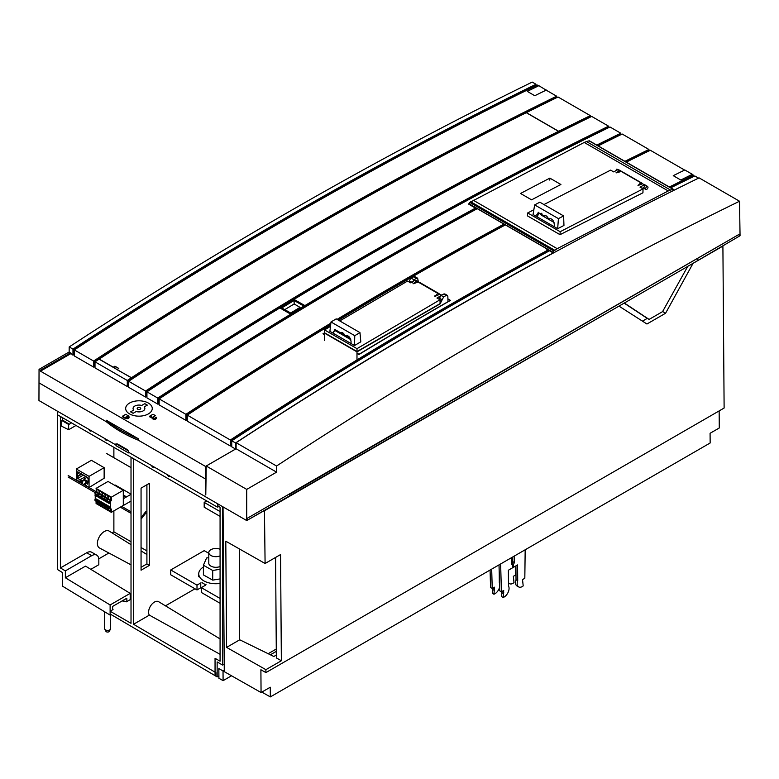 <?xml version="1.0" encoding="UTF-8"?>
<svg xmlns="http://www.w3.org/2000/svg" width="779" height="779" viewBox="0 0 779 779"><rect width="100%" height="100%" fill="white"/><g stroke="black" fill="none" stroke-linecap="round" stroke-linejoin="round"><path stroke-width="1.17" d="M115.974 445.656L115.974 443.718L128.516 450.963L128.516 452.891L115.974 445.656M117.648 444.692L118.194 444.371M129.08 452.57L128.516 452.891M126.179 448.977A4.138 2.386 180 0 1 123.939 448.324M123.89 448.295A4.138 2.386 180 0 1 122.761 447M151.603 465.569A1.772 1.022 -120 0 0 153.648 467.225A1.772 1.022 -120 0 0 153.921 466.913M167.485 474.742A1.772 1.022 -120 0 0 169.54 476.397A1.772 1.022 -120 0 0 169.812 476.086M57.442 411.205L57.442 414.759L217.565 507.207L217.565 503.731M88.894 429.365A1.772 1.022 -120 0 0 90.939 431.021A1.772 1.022 -120 0 0 91.211 430.699M104.775 438.538A1.772 1.022 -120 0 0 106.82 440.193A1.772 1.022 -120 0 0 107.093 439.872M217.565 507.207L218.802 506.486M69.263 424.214L71.502 422.88L69.263 424.214L62.456 420.037L61.716 420.465L61.716 426.259L68.64 429.716L75.991 425.47M113.88 447.341L113.88 457.711M113.88 510.868L113.88 531.823L112.049 532.885M131.018 544.667L109.216 531.122A9.728 5.619 120 0 0 101.689 533.615A9.728 5.619 120 0 0 97.385 543.469A9.728 5.619 120 0 0 97.638 545.436A9.728 5.619 120 0 0 99.488 547.968L131.018 564.853M108.894 553.002L98.787 558.845M65.358 570.871L91.727 555.651A10.049 5.804 -60 0 1 96.752 555.154L91.727 552.253A10.049 5.804 120 0 0 86.703 552.759L60.392 567.949L65.358 570.871L65.358 577.755L110.121 604.962L130.19 593.374L130.19 599.655L131.018 599.168L126.422 601.826L122.186 600.93M60.392 416.463L60.392 567.949M62.456 420.037L62.456 417.651M113.88 531.823L131.018 541.726M141.057 547.52L146.91 550.899M69.263 424.097L68.64 424.458L68.64 429.716M61.716 420.465L68.64 424.458M57.49 414.788L57.49 569.527L62.456 572.546L62.456 586.129L110.121 615.098L110.121 604.962M110.121 615.098L111.066 614.553M546.352 90.247L538.834 85.68L527.266 91.377L534.784 95.72A4560.247 2632.874 -60 0 1 538.61 93.84A4560.247 2632.874 -60 0 1 546.167 90.14L556.654 96.197L556.673 97.667M546.352 90.033L534.784 95.72M531.093 89.497A4560.247 2632.874 120 0 0 527.266 91.377M556.654 96.197A4560.247 2632.874 -60 0 0 549.107 99.897A4560.247 2632.874 -60 0 0 93.626 361.047L74.346 349.917A4560.247 2632.874 120 0 1 529.837 88.767A4560.247 2632.874 120 0 1 537.383 85.067L538.62 85.787M556.576 97.716L556.06 97.414A4559.117 2632.222 120 0 0 549.049 100.851A4559.117 2632.222 120 0 0 94.415 361.446L94.415 366.627L93.626 367.084L74.346 355.954L74.346 349.917M93.626 361.047L93.626 367.084M590.229 117.142L589.713 116.84A4559.117 2632.222 120 0 0 582.702 120.278A4559.117 2632.222 120 0 0 558.67 132.196L558.67 131.281A4560.247 2632.874 -60 0 1 582.76 119.333A4560.247 2632.874 -60 0 1 590.316 115.633L558.037 96.995A4560.247 2632.874 120 0 0 550.49 100.695A4560.247 2632.874 120 0 0 526.4 112.643L526.4 112.77M590.316 115.633L590.326 117.093M145.566 397.066L145.566 391.029A4560.247 2632.874 -60 0 1 601.047 129.889A4560.247 2632.874 -60 0 1 608.603 126.188L591.689 116.422A4560.247 2632.874 120 0 0 584.143 120.122A4560.247 2632.874 120 0 0 128.652 381.272L128.652 387.309L145.566 397.066L146.355 396.608L146.355 391.428L146.988 391.798M128.652 386.394L127.279 386.511L127.279 380.473A4560.247 2632.874 -60 0 1 131.359 377.805L131.855 378.604A4559.117 2632.222 -60 0 1 558.504 132.459L558.67 132.196M131.359 378.721A4559.117 2632.222 120 0 0 128.068 380.873L128.701 381.243M128.068 386.053L128.068 380.873M231.752 445.909L231.168 445.578L231.168 440.398A4559.117 2632.222 120 0 1 548.854 250.497L549.419 250.819M330.656 324.892A4560.247 2632.874 120 0 0 187.281 415.119L230.37 439.999L230.37 446.036L231.168 445.578M230.37 446.036L187.281 421.157L187.281 415.119M187.281 420.241L185.899 420.358L159.159 404.914L159.159 398.877L185.899 414.321A4560.247 2632.874 -60 0 1 330.861 323.139M159.159 403.999L157.777 404.126L146.939 397.865L146.939 391.827A4560.247 2632.874 120 0 1 279.875 307.929L290.713 314.18L290.713 315.106A4559.117 2632.222 -60 0 1 304.94 306.517M146.939 396.949L146.355 396.608M127.279 386.511L94.999 367.873L94.999 361.836A4560.247 2632.874 120 0 1 99.079 359.168L131.359 377.805M94.999 366.958L94.415 366.627M74.346 355.039L73.762 354.698L73.762 349.518A4559.117 2632.222 120 0 1 521.005 92.565L521.521 92.867M72.973 349.119L69.195 346.937C221.148 247.527 372.975 160.474 524.666 85.787L532.213 82.087L536.001 84.278A4560.247 2632.874 -60 0 0 528.454 87.978A4560.247 2632.874 -60 0 0 72.973 349.119L72.973 355.156L73.762 354.698M72.973 355.156L69.156 351.991L39.047 369.363L38.95 400.533L115.974 445.004M235.579 449.035L235.531 442.978L231.752 440.797L231.752 446.834L235.579 449.035L205.481 466.417L40.489 371.164L70.587 353.783M152.489 417.914L149.665 416.833L149.665 416.181L153.025 414.243L155.362 415.596L153.132 416.882A1.733 1.003 180 0 1 153.346 417.232L153.317 417.641A1.052 0.604 -0 0 0 155.42 417.641L156.238 417.223L156.238 418.304A1.879 1.081 0 0 1 154.369 419.384A1.879 1.081 0 0 1 152.489 418.304L152.489 417.252L149.665 416.181M155.362 415.596L153.346 417.417M124.991 418.255L122.537 416.833L122.537 416.181L125.828 418.333A1.879 1.081 -0 0 0 127.873 418.566A1.879 1.081 -0 0 0 129.032 417.563A1.879 1.081 -0 0 0 128.944 417.242M553.333 253.029L549.477 250.789A4560.247 2632.874 120 0 0 231.752 440.797M546.712 249.192L548.854 250.497M673.738 189.794L674.283 190.105L683.845 185.373M235.531 442.978C341.28 373.628 447.175 310.276 553.197 252.941M205.481 466.417L205.568 479.027L138.282 440.174L138.282 438.733A130.074 75.096 180 0 1 106.236 420.222L138.282 438.733M205.802 493.983L205.568 479.027M670.758 187.797A4560.247 2632.874 120 0 1 687.244 179.647A4560.247 2632.874 120 0 1 694.79 175.947L698.568 178.128M669.385 186.999A4560.247 2632.874 -60 0 1 685.861 178.849A4560.247 2632.874 -60 0 1 693.407 175.148L693.427 176.619M677.078 173.785A4560.247 2632.874 120 0 0 673.251 175.665L684.819 169.968L692.346 174.321L680.778 180.007A4560.247 2632.874 120 0 1 684.605 178.128A4560.247 2632.874 120 0 1 692.161 174.428L693.407 175.148M626.287 162.12A4560.247 2632.874 120 0 1 642.763 153.969A4560.247 2632.874 120 0 1 650.319 150.269L684.614 170.075M505.376 224.907A4560.247 2632.874 120 0 0 338.466 320.188M230.37 439.999A4560.247 2632.874 -60 0 1 548.095 249.991M356.986 353.423L358.915 354.533A4560.247 2632.874 -60 0 1 450.476 300.402L447.915 298.922M324.561 332.808A4560.247 2632.874 120 0 0 322.964 333.772L324.473 334.649M440.437 294.598L439.317 293.956M419.306 282.407L418.44 281.901M231.801 440.758L231.168 440.398M625.761 161.818A4559.117 2632.222 120 0 1 641.331 154.125A4559.117 2632.222 120 0 1 648.332 150.688L648.849 150.99M187.33 415.08L186.697 414.72A4559.117 2632.222 120 0 1 330.744 324.132M504.811 224.586A4559.117 2632.222 120 0 0 337.862 319.838M186.697 419.9L186.697 414.72M185.899 420.358L185.899 414.321M337.083 319.39A4560.247 2632.874 -60 0 1 503.994 224.109M624.904 161.321A4560.247 2632.874 -60 0 1 641.39 153.181A4560.247 2632.874 -60 0 1 648.936 149.471L648.946 150.941M648.936 149.471L622.197 134.037A4560.247 2632.874 120 0 0 614.65 137.737A4560.247 2632.874 120 0 0 598.165 145.887M477.254 208.675A4560.247 2632.874 120 0 0 159.159 398.877M469.114 203.601A4560.247 2632.874 -60 0 0 468.413 203.981L476.261 208.577A4559.117 2632.222 120 0 0 304.94 306.498L304.93 305.592L294.092 299.457M290.713 315.106A4559.117 2632.222 120 0 0 158.575 398.488L159.208 398.848M476.261 208.577L476.826 208.908M597.639 145.585A4559.117 2632.222 120 0 1 613.209 137.893A4559.117 2632.222 120 0 1 620.211 134.455L620.727 134.757M596.782 145.089A4560.247 2632.874 -60 0 1 613.268 136.938A4560.247 2632.874 -60 0 1 620.814 133.238L620.824 134.709M294.092 299.331A4560.247 2632.874 120 0 1 602.43 130.687A4560.247 2632.874 120 0 1 609.976 126.977L620.814 133.238M304.93 305.592A4560.247 2632.874 -60 0 1 475.502 208.081M146.355 391.428A4559.117 2632.222 120 0 1 600.989 130.833A4559.117 2632.222 120 0 1 608 127.396L608.516 127.698M608.603 126.188L608.613 127.649M290.713 314.18A4560.247 2632.874 -60 0 0 157.777 398.088L146.939 391.827M157.777 398.088L157.777 404.126M158.575 403.668L158.575 398.488M145.566 391.029L128.652 381.272M222.58 506.623L222.58 665.062L224.216 664.117M268.171 653.708L276.272 649.034M218.899 675.88L217.146 676.893L217.146 661.926L222.58 665.062M131.437 457.477L133.53 459.172L133.53 624.271L215.053 672.16L215.053 675.685L217.146 676.893M217.984 503.974L217.984 505.999L220.077 507.246L220.077 661.205L215.053 658.304L215.053 672.16L215.89 672.647L215.89 676.123L110.121 613.988L110.121 611.242L131.018 623.307L131.018 457.721M112.624 608.886L113.043 609.548L110.121 611.242M133.53 624.271L149.364 615.128L220.077 654.311M149.364 615.128A8.277 4.781 -60 0 1 154.437 602.07A8.277 4.781 -60 0 1 158.624 601.69L220.077 638.936M165.469 605.838L194.984 588.788M141.057 567.307L146.91 563.928L146.91 484.762M149.422 565.379L141.057 570.209L141.057 488.141L149.422 483.311L149.422 565.379L146.91 563.928M219.24 660.719L220.077 660.241M693.329 176.667L692.804 176.366A4559.117 2632.222 120 0 0 685.802 179.803A4559.117 2632.222 120 0 0 670.232 187.496M69.195 346.937L69.156 351.991M522.154 92.555L521.005 92.574M521.628 92.263A4559.117 2632.222 120 0 1 528.396 88.923A4559.117 2632.222 120 0 1 535.407 85.486L535.923 85.787M536.001 84.278L536.02 85.739M39.047 369.363L40.489 370.191L40.489 371.164M40.489 370.191L70.587 352.819M138.282 440.174A130.074 75.096 -0 0 1 106.236 421.673L106.236 420.222M117.347 444.517L117.532 443.991L127.308 449.629L127.503 450.379M128.516 452.239L205.753 496.836M74.395 349.888L73.762 349.518M95.048 361.807L94.415 361.446M127.279 380.473L94.999 361.836M153.346 417.787L153.346 417.232M156.238 417.223L156.238 418.304M156.238 417.641A1.879 1.081 180 0 1 154.369 418.722A1.879 1.081 180 0 1 152.489 417.641M152.012 418.187L152.012 417.534M122.537 416.181L125.886 414.243L128.35 416.064M128.35 415.655L128.486 416.142A1.879 1.081 180 0 1 129.032 416.911A1.879 1.081 180 0 1 127.873 417.914A1.879 1.081 180 0 1 125.828 417.671L125.341 417.388L125.341 418.05M127.902 416.483L125.925 417.057L126.422 417.34A1.052 0.604 -0 0 0 127.902 416.483L127.902 417.135L127.405 416.2M126.5 417.378L127.405 416.853M558.67 131.281L526.4 112.643M122.284 600.833L126.841 601.583L126.841 598.204L112.624 606.413L112.624 609.051M130.19 593.374L85.534 566.109L65.358 577.755M96.752 555.154A10.049 5.804 -60 0 1 98.826 559.75L98.826 564.707L90.88 569.303M220.077 516.38L204.186 507.207L204.186 502.377L220.077 511.55M204.186 502.377L206.698 500.926M206.007 584.201A3.077 1.772 0 0 1 205.101 585.457L201.342 587.629L220.077 598.447M196.999 585.126L200.758 582.945L200.758 587.775L196.999 589.946L170.737 574.795L170.737 569.965L196.999 585.126L196.999 589.946M208.801 553.314L204.186 550.656L170.737 569.965M200.758 587.775A3.077 1.772 180 0 1 201.761 587.395M220.077 603.277L201.342 592.459L201.342 587.629M220.077 569.264L212.716 570.471L203.407 565.252L206.581 557.988L208.801 557.628M208.801 563.1A7.099 4.099 0 0 0 208.791 563.207A7.099 4.099 0 0 0 210.875 566.099A7.099 4.099 0 0 0 220.077 566.518M203.407 565.252L203.407 574.912L212.716 580.121L220.077 578.914M212.716 580.121L212.716 570.471M220.077 583.432A17.148 9.903 180 0 1 203.767 580.842A17.148 9.903 180 0 1 198.742 573.841A17.148 9.903 180 0 1 203.407 567.034M201.975 582.517A17.148 9.903 -0 0 0 203.767 583.734A17.148 9.903 -0 0 0 205.851 584.756M136.228 411.516L133.112 413.308L130.609 411.867L133.725 410.066A5.911 3.418 0 0 1 133.053 408.488A5.911 3.418 0 0 1 141.7 405.46L144.816 403.658L147.328 405.109L144.212 406.911A5.911 3.418 0 0 1 144.875 408.488A5.911 3.418 0 0 1 136.228 411.516M148.37 413.912A13.301 7.683 180 0 1 133.871 415.577A13.301 7.683 180 0 1 125.662 408.488A13.301 7.683 180 0 1 129.557 403.055A13.301 7.683 180 0 1 144.057 401.389A13.301 7.683 180 0 1 152.265 408.488A13.301 7.683 180 0 1 148.37 413.912M140.22 407.758A1.772 1.022 180 0 1 140.736 408.488A1.772 1.022 180 0 1 139.645 409.433A1.772 1.022 180 0 1 137.708 409.209A1.772 1.022 180 0 1 137.192 408.488A1.772 1.022 180 0 1 138.282 407.544A1.772 1.022 180 0 1 140.22 407.758M447.925 299.175L450.135 300.597M358.992 354.484L358.992 354.309A4560.363 2632.942 -60 0 1 450.135 300.46M324.473 334.386L323.285 333.967M358.992 354.309L356.986 353.15M324.658 332.867A4560.363 2632.942 120 0 0 323.285 333.694M300.012 307.345L290.616 313.07L300.012 307.345L294.16 303.966L294.121 300.47L302.982 305.592M294.16 303.966L284.793 309.623L281.755 307.948L294.121 300.47M281.755 307.948L290.616 313.07M284.793 309.623L290.645 313.002M304.716 305.582L294.092 299.448L280.021 307.958L290.635 314.093L304.716 305.582L304.735 306.634M558.543 132.44L558.543 131.33L526.273 112.692A4560.247 2632.874 120 0 0 99.206 359.08L113.315 367.221L114.903 366.179L114.903 368.409M131.476 378.721L131.485 377.718A4560.247 2632.874 -60 0 1 558.543 131.33M131.485 377.718L117.201 369.733M117.21 369.47L118.797 368.438L114.903 366.179M220.077 555.894A7.099 4.099 180 0 1 213.183 556.372A7.099 4.099 180 0 1 208.801 552.584A7.099 4.099 180 0 1 218.607 548.796A7.099 4.099 180 0 1 220.077 549.273M104.659 611.778L104.659 628.702A2.96 1.704 -0 0 0 104.785 629.198L105.915 631.331A1.772 1.022 -0 0 0 106.353 631.759A1.772 1.022 -0 0 0 109.303 631.331L110.433 629.198A2.96 1.704 -0 0 0 110.569 628.702L110.569 614.845M104.785 629.198A2.96 1.704 -0 0 0 105.516 629.909A2.96 1.704 -0 0 0 110.433 629.198M543.946 204.565L610.609 170.124L613.648 171.886L618.049 169.608L619.256 170.737L616.131 172.889L621.272 171.468L640.854 182.773L638.001 185.519L642.558 183.756L644.408 184.827L640.007 187.096L643.045 188.859L642.938 192.793L560.023 234.674L527.412 215.851L527.685 212.959L560.169 231.714L643.045 188.859M533.839 209.785L527.685 212.959M557.667 228.705L563.957 225.443L563.616 215.919L539.847 202.189L534.657 204.896L533.06 214.498L557.667 228.705L558.426 218.626L563.616 215.919M621.272 171.468L623.073 172.237M642.324 183.883L640.854 182.773M644.408 184.827L642.558 183.756M646.2 186.288L645.742 185.334L645.002 185.441L643.727 187.535L644.876 188.362M646.843 186.502C648.41 186.658 648.381 187.642 646.755 189.443C645.187 189.287 645.216 188.314 646.843 186.502L647.661 186.463L645.81 185.392M643.727 187.535L642.139 188.333M560.169 231.714L560.023 234.674M619.286 170.075L616.783 169.15L615.507 170.922M621.399 171.516L618.857 170.075M620.98 171.029L619.354 170.104L619.772 171.029L618.049 169.608M542.749 214.975L541.736 215.579L541.843 213.65M536.536 216.504L538.24 212.463L543.158 215.91C545.222 214.722 547.024 215.764 548.552 219.026C551.717 217.974 553.645 219.882 554.327 224.732L554.181 226.689M558.426 218.626L534.657 204.896M538.766 212.278L537.432 217.02M553.674 252.834L553.148 252.338L553.84 250.974L557.199 248.676L668.255 190.962L584.221 142.45L586.48 141.554L670.524 190.076L673.426 189.346L673.572 190.475M584.221 142.45L469.805 202.452L553.84 250.974M553.148 252.338L469.094 203.806L469.805 202.452M469.094 203.806L474.06 207.243M589.372 140.824L589.693 141.408L589.07 140.824L586.48 141.554M673.426 189.346L673.747 189.94M670.524 190.076L668.255 190.962M549.867 178.128L560.909 184.506A4561.425 2633.556 120 0 0 531.59 199.843L520.557 193.474A4561.425 2633.556 -60 0 1 549.867 178.128L549.779 180.115M553.148 252.493L469.094 203.962M543.664 215.656L544.56 216.163L545.67 215.588M541.746 215.364L540.042 213.923L541.785 214.566M554.054 222.463L541.941 215.481M540.46 213.806L541.483 213.28M324.385 340.608L324.785 332.935M324.492 333.11L356.986 351.865L440.077 303.888L443.66 296.896L446.143 295.475L447.321 295.358L447.837 296.419L448.003 301.687M440.008 300.236L441.586 301.122M356.986 359.431L356.986 351.865M442.024 299.662L439.395 298.191L439.025 299.224M439.395 298.191L441.138 295.494L443.611 294.063L444.76 293.926L447.321 295.358M418.323 281.716L417.632 278.22L416.424 278.317L413.951 279.749L412.364 282.543M417.651 278.23L414.905 276.642A2.366 1.363 120 0 0 413.717 276.759L411.244 278.191A2.366 1.363 120 0 0 409.579 280.937L409.238 282.027M411.702 282.164L409.579 280.937M334.746 329.459L339.498 332.205M354.503 345.545L354.766 335.681L330.997 321.961L336.197 318.874L359.966 332.604L360.813 341.825L354.503 345.545L333.373 333.344L334.756 329.449L344.902 335.321M340.199 332.604L339.79 332.837C341.738 331.708 343.539 332.74 345.185 335.963L350.297 338.437M334.133 330.023L350.774 339.625M339.761 320.938L407.553 281.053L410.601 282.816L415.003 280.216L416.21 281.365L413.084 283.79L418.226 282.076L437.798 293.381L434.955 296.419L439.512 294.365L441.303 295.397M330.471 326.401L324.522 329.906L357.006 348.661L439.989 299.788L436.951 298.026L440.671 295.835M333.373 333.344L329.897 331.338L330.997 321.961M418.226 282.076L420.193 282.767M439.405 294.423L437.798 293.381M441.683 295.183L439.512 294.365M439.989 299.788L440.096 303.606L357.006 351.543L324.395 332.711L324.522 329.906M357.006 348.661L357.006 351.543M418.518 282.164L415.811 280.683M417.992 281.501L415.003 280.216M354.766 335.681L359.966 332.604M345.594 335.72L345.185 335.963C348.213 334.97 350.18 336.849 351.066 341.611L351.017 343.529M719.153 410.913L719.28 427.983L710.078 433.29L710.156 442.988L270.332 696.913L261.832 692.093L270.332 696.913L270.264 687.224L261.062 692.531L260.897 669.745L265.912 672.589L724.119 408.04L722.902 246.106L698.802 260.02M264.451 510.518L265.094 563.499L280.557 554.57L281.355 660.748L265.892 669.677L265.912 672.589M288.824 496.72L264.694 510.654M618.974 306.118L646.94 324.006L665.578 313.246L693.047 263.36M642.461 321.143L647.271 318.368M662.637 311.512L665.578 313.246M276.292 651.371L270.371 654.788M224.771 679.678L231.529 675.773L223.096 680.642L218.918 678.275L218.841 668.577L223.028 670.953L223.096 680.642L224.771 679.678M224.274 670.846L223.028 670.953L224.264 670.232M223.028 670.953L261.062 692.531M224.274 671.664L223.037 506.886M239.581 549.029L239.552 639.9L226.592 647.388L225.793 541.21L265.094 563.499M226.592 647.388L265.892 669.677M275.591 557.443L276.341 657.904L281.355 660.748M239.552 639.705L273.838 656.483L276.321 655.042M205.783 494.977L206.221 466.008L246.719 489.397L206.221 466.008L205.783 494.977M236.086 448.762L206.221 466.008L236.086 448.762L236.134 442.696C388.088 343.286 539.905 256.233 691.606 181.546C539.905 256.233 388.088 343.286 236.134 442.696L236.086 448.762L276.584 472.152L276.545 466.027C428.323 366.49 580.151 279.447 732.046 204.896L739.524 201.225L740.05 235.735L739.213 236.222L740.05 235.735L739.524 201.225L699.084 177.875L691.606 181.546L699.084 177.875L739.524 201.225L732.046 204.896C580.151 279.466 428.323 366.51 276.545 466.027L236.134 442.696L276.545 466.027L276.584 472.152L236.086 448.762M246.719 520.557L246.719 489.397L276.584 472.152L246.719 489.397L246.719 520.557L205.753 496.914L246.719 520.557L624.339 303.021L289.778 496.174L289.769 494.237L739.203 234.284L247.547 518.132L739.193 234.284L289.769 494.237L289.778 496.174L246.719 520.557M624.339 303.021L687.711 266.428L662.569 311.639L649.102 319.409L624.339 303.021L649.102 319.409L647.018 318.221L649.102 319.409L662.569 311.639L687.711 266.428L624.339 303.021M687.76 266.321L689.045 265.571L687.76 266.321M739.193 234.284L739.213 236.222L697.828 260.595L697.809 258.657L697.828 260.595L689.045 265.668L739.213 236.222L739.203 234.284M647.018 318.221L624.145 303.128L647.018 318.221M499.008 564.892L499.738 590.842L501.403 591.787L500.634 563.957M511.647 557.598L511.696 563.938A1.772 1.032 119.6 0 0 512.076 564.756A1.772 1.032 119.6 0 0 512.543 564.824L512.563 567.813L508.385 570.228L508.502 586.022A7.099 4.129 -60.4 0 1 508.083 592.429A7.099 4.129 -60.4 0 1 503.127 597.503L503.711 590.463L501.403 591.787M502.046 591.417L501.462 596.548L503.127 597.503M511.774 564.385L512.543 564.824M502.046 591.446L503.721 592.4M501.433 592.537L503.098 593.491M490.069 570.062L490.556 587.561L492.221 588.505L491.685 569.118M499.251 573.432L499.32 582.741A7.099 4.129 -60.4 0 1 499.524 583.14M499.631 587.084A7.099 4.129 -60.4 0 1 493.944 594.221L494.529 587.181L492.221 588.505M492.864 588.135L492.279 593.277L493.944 594.221M492.864 588.174L494.538 589.119M492.25 589.265L493.915 590.209M508.463 570.179L508.521 577.434A7.099 4.129 -60.4 0 0 508.444 577.667M515.747 565.973L515.64 574.99L513.342 576.324L514.013 582.634A7.099 4.129 -60.4 0 1 513.059 583.296A7.099 4.129 -60.4 0 1 509.515 583.656A7.099 4.129 -60.4 0 1 508.473 582.556M525.173 549.789L524.822 578.271L522.524 579.595L523.196 585.915A7.099 4.129 -60.4 0 1 522.242 586.577A7.099 4.129 -60.4 0 1 518.697 586.928L517.022 585.983A7.099 4.129 119.6 0 1 516.029 579.761L515.922 565.875M512.494 557.102L512.533 561.542A1.772 1.032 -60.4 0 1 511.706 563.392L511.715 564.142M512.563 566.859L513.4 567.336L517.577 564.921L517.704 580.706A7.099 4.129 -60.4 0 0 518.697 586.928M513.4 567.336L513.38 564.337A1.772 1.032 119.6 0 0 514.208 562.487L514.159 556.148M516.029 579.761L517.704 580.706M513.38 564.337L511.706 563.392M131.018 467.614L106.421 453.407M141.057 519.116L145.507 513.488L145.507 511.939L146.91 511.131M145.507 511.939L141.057 517.577M131.018 511.784L121.66 506.379M96.08 491.607L68.162 475.492M68.162 477.04L95.262 492.679M120.326 507.148L131.018 513.322M146.91 512.679L145.507 513.488M141.807 517.168L141.807 518.717M141.077 517.587L141.077 519.135M109.839 502.971L109.985 501.218L110.501 501.52L110.501 508.95L109.985 506.817L107.473 505.542M107.054 505.775L107.054 505.133L104.552 503.847M104.133 504.091L104.133 503.438L101.621 502.163M101.202 502.397L101.202 501.744L98.69 500.469M98.281 500.712L98.281 500.06L95.768 498.784M95.242 499.086L95.242 495.415M95.242 494.694L95.242 494.159M95.242 493.477L95.242 492.708L95.768 493.175M98.281 495.113L98.281 494.461L98.69 494.869M101.202 496.798L101.202 496.145L101.621 496.564M104.133 498.492L104.133 497.839L104.552 498.248M107.054 500.176L107.054 499.524L107.473 499.943M96.08 501.491L96.08 503.526L111.339 512.329L111.339 509.028L110.501 508.95M96.499 501.734A1.772 1.022 -120 0 0 97.755 503.955A1.772 1.022 -120 0 0 98.641 504.042A1.772 1.022 -120 0 0 99.011 503.185M99.43 503.429A1.772 1.022 -120 0 0 100.676 505.649A1.772 1.022 -120 0 0 101.562 505.737A1.772 1.022 -120 0 0 101.932 504.87M102.351 505.113A1.772 1.022 -120 0 0 103.607 507.333A1.772 1.022 -120 0 0 104.493 507.421A1.772 1.022 -120 0 0 104.863 506.564M105.282 506.808A1.772 1.022 -120 0 0 106.528 509.028A1.772 1.022 -120 0 0 107.424 509.115A1.772 1.022 -120 0 0 107.784 508.249M108.203 508.492A1.772 1.022 -120 0 0 109.459 510.712A1.772 1.022 -120 0 0 110.345 510.8A1.772 1.022 -120 0 0 110.433 508.911M110.501 501.52L111.339 500.478L111.339 497.177L123.296 490.273L123.296 505.435L111.339 512.329M111.339 500.478L110.822 500.176L109.079 502.143L106.557 500.293M108.31 499.456L107.891 498.492L106.158 500.459L103.773 499.086L105.447 497.732L107.531 498.93M104.133 497.839L104.961 496.798L105.379 497.762M101.202 496.145L102.039 495.113L102.458 496.077M97.375 495.006L94.989 493.623L97.375 495.006L99.108 493.419L99.527 494.383M111.339 497.177L96.08 488.365L96.606 492.698M106.742 497.947A1.772 1.022 -120 0 0 107.629 498.034A1.772 1.022 -120 0 0 107.901 496.613A1.772 1.022 -120 0 0 106.742 495.054A1.772 1.022 -120 0 0 105.856 494.967A1.772 1.022 -120 0 0 105.584 496.389A1.772 1.022 -120 0 0 106.742 497.947M103.811 496.262A1.772 1.022 -120 0 0 104.698 496.35A1.772 1.022 -120 0 0 104.97 494.928A1.772 1.022 -120 0 0 103.811 493.36A1.772 1.022 -120 0 0 102.925 493.273A1.772 1.022 -120 0 0 102.653 494.694A1.772 1.022 -120 0 0 103.811 496.262M100.89 494.568A1.772 1.022 -120 0 0 101.776 494.655A1.772 1.022 -120 0 0 102.049 493.234A1.772 1.022 -120 0 0 100.89 491.676A1.772 1.022 -120 0 0 100.004 491.588A1.772 1.022 -120 0 0 99.731 493.01A1.772 1.022 -120 0 0 100.89 494.568M97.959 492.883A1.772 1.022 -120 0 0 98.845 492.971A1.772 1.022 -120 0 0 99.118 491.549A1.772 1.022 -120 0 0 97.959 489.981A1.772 1.022 -120 0 0 97.073 489.894A1.772 1.022 -120 0 0 96.8 491.315A1.772 1.022 -120 0 0 97.959 492.883M109.664 499.641A1.772 1.022 -120 0 0 110.56 499.729A1.772 1.022 -120 0 0 110.822 498.307A1.772 1.022 -120 0 0 109.664 496.739A1.772 1.022 -120 0 0 108.778 496.651A1.772 1.022 -120 0 0 108.505 498.073A1.772 1.022 -120 0 0 109.664 499.641M101.202 496.174L100.306 497.08L97.92 495.317L99.595 494.353L101.679 495.551M94.989 493.623L96.664 492.659L98.758 493.867M104.133 497.859L103.227 498.385L100.851 497.002L102.516 496.038L104.61 497.245M110.462 500.624L108.369 499.417L106.704 500.381L109.079 501.764M107.473 499.767L108.31 498.726M104.552 498.083L105.379 497.041M101.621 496.389L102.458 495.347M98.69 494.704L99.527 493.662M95.768 493.01L96.606 491.968M96.08 491.666L95.242 492.708M123.296 490.273L108.038 481.461L96.08 488.365M100.968 497.46L100.306 498.336L97.92 496.953L98.582 496.087M100.306 498.336L101.202 497.81M100.306 496.69L97.774 495.22M101.202 496.7L100.306 497.08M100.306 497.947L97.92 496.574M98.047 495.775L97.375 496.642L98.281 496.126M98.281 495.006L97.375 495.386M95.661 494.392L94.989 495.269L97.375 496.642M97.375 496.262L94.989 494.879M103.227 498.385L104.133 498.385M104.133 499.505L103.227 500.021L103.899 499.154M100.851 497.002L103.227 498.764M101.513 497.771L100.851 498.648L103.227 500.021M103.227 499.641L100.851 498.258M106.82 500.839L106.158 501.715L103.773 500.332L104.435 499.466M106.158 501.715L107.054 501.189M106.158 500.069L103.773 498.696M107.054 500.079L106.158 500.459M106.158 501.325L103.773 499.952M109.985 502.883L109.079 503.4L106.704 502.027L107.366 501.16M109.079 503.4L109.985 502.358M109.985 501.764L109.079 502.143M109.079 503.02L106.704 501.637M109.985 502.27L109.479 501.978M101.513 503.38L100.851 504.247L103.227 505.62L104.133 505.104M104.133 503.984L103.227 504.364L100.851 502.991L101.767 502.075M103.227 505.62L100.851 503.857M103.227 505.24L103.899 504.753M104.133 503.458L103.227 504.364M100.851 502.601L103.227 503.984M101.202 501.773L100.306 502.289L101.202 502.299M100.306 502.679L97.92 501.306L100.306 502.289M97.774 500.819L98.836 500.381M100.968 503.059L100.306 503.935L101.202 503.419M98.582 501.686L97.92 502.562L100.306 503.935M100.306 503.546L97.92 502.173M98.281 500.605L97.375 500.985L94.989 499.612L97.375 500.605L98.281 500.079M94.989 499.222L95.914 498.696M98.281 501.725L97.375 502.241L98.047 501.374M97.375 501.861L94.989 500.478L97.375 502.241M95.661 500.001L94.989 500.478M104.435 505.065L103.773 505.941L106.158 507.314L107.054 506.798M107.054 505.678L106.158 506.058L103.773 504.685L104.698 503.76M106.158 507.314L103.773 505.552M106.158 506.925L106.82 506.438M107.054 505.152L106.158 506.058M103.773 504.295L106.158 505.668M107.366 506.759L106.704 507.626L109.079 508.999L109.985 508.483M107.619 505.454L106.704 506.369L109.079 507.742L109.985 506.847M109.079 508.999L106.704 507.236M109.079 508.619L109.985 507.957M109.985 507.869L109.479 507.577M109.985 507.363L109.079 507.742M106.704 505.99L109.079 507.363M123.296 498.579L123.296 505.337M131.018 494.149L115.35 485.103L114.844 485.395M123.462 498.667L126.14 497.129L123.296 495.483M123.296 495.24L126.14 497.129M123.296 494.86L126.471 496.934L131.018 494.305M123.462 505.425L131.018 501.063M77.696 480.38L76.323 480.195L76.323 469.016L91.396 460.311L104.143 467.663L104.143 478.238L89.059 487.557L84.259 484.519A0.906 0.516 120 0 1 84.901 483.408L85.32 483.165M76.323 469.016L89.059 476.368L89.059 487.557M89.059 476.368L104.143 467.663M81.123 482.97L81.123 482.698A0.906 0.516 -60 0 1 81.756 481.597L82.817 480.984L82.817 481.987L81.123 482.97L77.17 480.078L77.17 480.692M86.897 481.889L83.879 480.146L82.623 480.877M86.615 485.531L86.089 485.843M82.817 480.984L81.756 480.37L80.695 480.984A0.906 0.516 120 0 0 80.062 482.084L80.062 479.757L77.725 478.413L77.17 476.193L77.725 471.792L87.657 477.527L88.212 479.747L87.657 484.149L85.32 482.795L85.32 485.132L84.259 484.519M85.32 482.795L88.212 481.13M87.657 482.25L88.212 481.928M81.367 473.885L77.384 476.193L77.384 473.496M81.805 474.148L77.725 476.505M77.725 478.413L83.46 475.102M85.787 476.446L80.062 479.757M87.17 477.245L83.879 479.143L83.879 480.146M83.879 479.143L87.764 481.393M77.725 473.69L79.37 472.736M100.822 480.828L100.822 480.156M673.251 175.665L680.778 180.007M106.236 421.673L38.95 382.83M125.828 418.333L125.828 417.671M91.727 555.651L86.703 552.759M641.945 183.133L622.811 172.081M643.941 184.282L645.742 185.334M616.131 172.344L616.121 172.88M537.87 214.128L536.848 214.644M554.755 250.273L470.711 201.761M557.199 248.676L473.165 200.164M673.114 189.346L589.07 140.824M446.143 295.475L443.611 294.063M441.138 295.494L443.66 296.896M416.424 278.317L413.717 276.759M411.244 278.191L413.951 279.749M438.957 293.605L419.823 282.563M434.867 295.845L434.877 296.371M413.084 283.205L413.094 283.799M334.619 330.929L333.587 331.523M247.556 520.08L247.547 518.142L247.556 520.08M512.533 561.542L514.208 562.487M81.123 482.698L80.062 482.084M80.695 480.984L81.756 481.597M146.91 554.531L141.057 550.889M129.032 417.563L129.032 416.911M198.742 576.733L198.742 573.841M208.801 552.584L208.801 563.314M622.918 172.14L641.984 183.153M644.077 188.421L645.937 189.492M619.441 170.134L621.058 171.059M589.45 140.853L673.504 189.385M419.998 282.631L439.035 293.625M441.021 294.774L441.703 295.163M416.512 280.625L418.128 281.55M509.515 583.656L508.483 583.072"/></g></svg>

